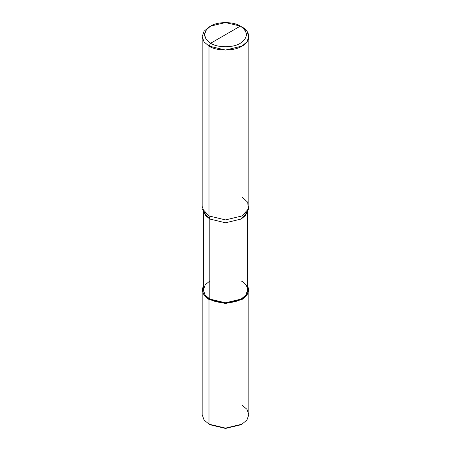 <?xml version="1.0" encoding="UTF-8"?>
<svg xmlns="http://www.w3.org/2000/svg" width="451" height="451" viewBox="0 0 451 451"><rect width="100%" height="100%" fill="white"/><g stroke="black" fill="none" stroke-linecap="round" stroke-linejoin="round"><path stroke-width="0.68" d="M247.672 211.209L247.672 290.021L245.846 295.101L241.178 299.069L225.5 302.818L209.822 299.069L208.999 299.549L202.905 293.387L203.328 285.81L202.161 290.021L202.161 414.644L204.083 419.994L208.999 424.171L225.5 428.117L242.001 424.171L246.917 419.994L248.839 414.644L246.917 409.288L242.001 405.111M242.001 424.171L241.014 424.741L225.5 428.45L209.986 424.741L225.5 428.45L241.494 424.453M248.839 290.021L248.839 414.644L246.917 419.994L242.001 424.171L225.5 428.117L208.999 424.171L209.986 424.741L208.999 424.171L208.999 299.549L225.5 303.495L242.001 299.549L246.917 295.371L248.839 290.021L247.672 285.81L248.095 293.387L242.001 299.549L225.5 303.495L208.999 299.549L204.083 295.371L202.161 290.021M203.328 211.209L203.328 290.021L205.154 295.101L209.822 299.069L208.999 299.549L208.999 424.171L209.704 424.56M225.5 34.676L210.645 43.251C202.634 37.534 202.634 31.818 210.645 26.102C217.331 21.473 233.669 21.473 240.355 26.102L210.645 43.251L208.999 46.109L225.5 50.055L242.001 46.109L246.917 41.932L248.839 36.582L246.917 31.232L240.355 26.102C248.366 31.818 248.366 37.534 240.355 43.251C233.669 47.879 217.331 47.879 210.645 43.251C217.331 47.879 233.669 47.879 240.355 43.251C248.366 37.534 248.366 31.818 240.355 26.102L225.5 34.676M209.822 280.967L205.154 284.936L203.328 290.021L205.154 295.101L209.822 299.069L209.822 219.039L208.999 215.956L225.5 219.902L242.001 215.956L248.416 208.982L247.272 212.41L241.178 219.039L225.5 222.788L209.822 219.039L209.822 299.069C216.88 303.951 234.12 303.951 241.178 299.069C249.634 294.999 249.634 285.043 241.178 280.967M248.839 36.582L248.839 206.428L246.917 211.784L242.001 215.956L225.5 219.902L208.999 215.956L202.584 208.982L203.728 212.41L209.822 219.039L225.5 222.788L241.178 219.039L245.603 215.381L247.638 210.696M248.416 208.982L247.684 202.245L242.001 196.901M202.161 36.582L202.161 206.428L204.083 211.784L208.999 215.956L208.999 46.109C216.424 51.251 234.576 51.251 242.001 46.109C250.903 41.825 250.903 31.345 242.001 27.054L240.355 26.102L225.5 22.55L210.645 26.102L206.225 29.862L204.495 34.676L206.225 39.491L210.645 43.251L208.999 46.109L204.083 41.932L202.161 36.582L204.083 31.232L208.999 27.054L204.083 31.232L202.161 36.582L204.083 41.932L208.999 46.109L208.999 215.956L209.822 219.039L205.397 215.381L203.362 210.696M241.708 424.335L242.683 423.76M207.567 298.641L208.571 298.28M240.355 26.102L242.001 27.054M210.645 26.102L208.999 27.054"/></g></svg>

